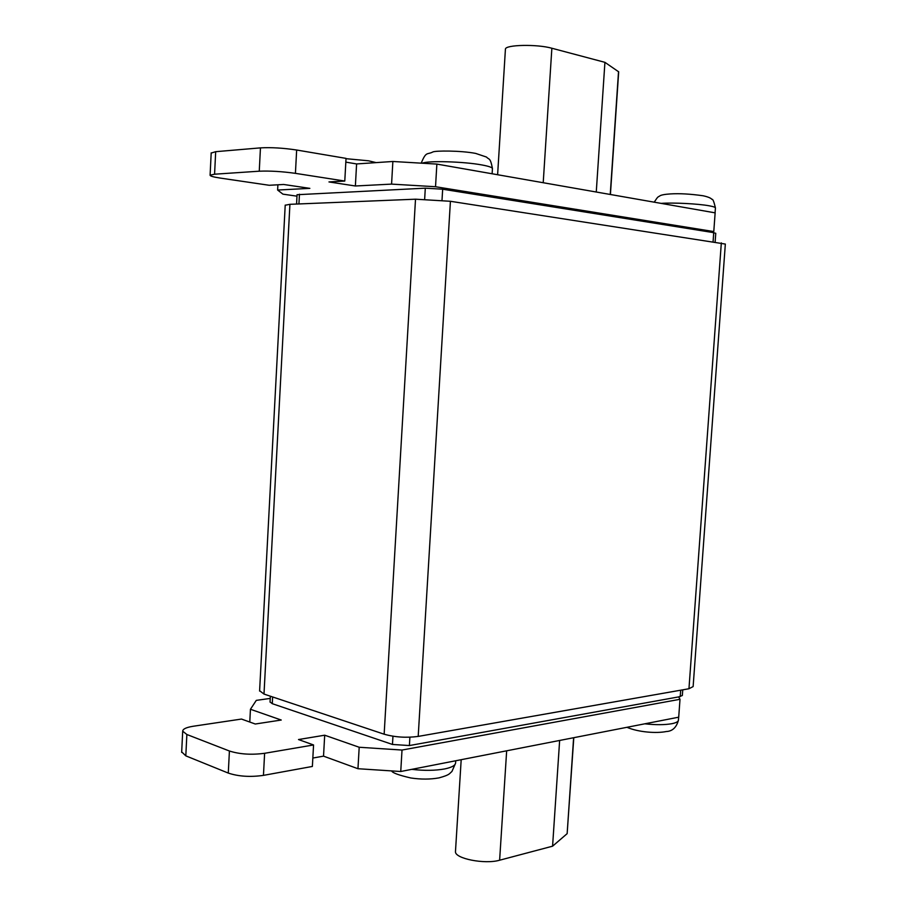 <?xml version="1.0" encoding="UTF-8"?>
<svg xmlns="http://www.w3.org/2000/svg" width="907" height="907" viewBox="0 0 907 907"><rect width="100%" height="100%" fill="white"/><g stroke="black" fill="none" stroke-linecap="round" stroke-linejoin="round"><path stroke-width="1.36" d="M682.744 689.842L682.336 695.499L678.663 696.905L680.001 699.297L678.708 717.188L400.747 771.506L357.959 768.717L323.527 756.143L312.836 758.048M680.001 699.297L402.016 750.044L359.195 747.255L324.695 735.203L298.505 739.545L313.561 744.964L312.371 766.449L263.449 775.372C250.23 777.242 238.507 776.483 228.281 773.081L185.81 755.848L181.683 751.892M211.184 153.068L215.685 151.684L260.456 147.875C271.193 147.285 283.256 148 296.657 150.018L346.032 158.385L344.785 181.049L328.969 181.933L355.374 185.992L391.575 184.11L435.53 186.729L713.786 231.568L712.176 232.407L442.673 189.212L425.304 188.168L424.657 199.177M345.828 162.138L356.598 163.94L392.867 161.48L436.868 164.088L715.135 212.85L713.786 231.568M715.135 241.931L715.759 233.292L712.176 232.407M285.217 205.231L289.923 204.313L415.508 199.2L450.416 201.286L725.339 244.062L693.129 686.576L688.957 688.742L721.326 242.883M259.617 690.726L263.994 694.07L384.149 734.205C394.987 737.255 406.336 737.992 418.195 736.416L688.957 688.742M297.054 194.722L425.304 188.168M678.663 696.905L409.397 745.554L392.47 744.454L272.281 703.685L272.633 696.961M270.059 701.95L272.281 703.685M356.598 163.94L355.374 185.992M392.867 161.48L391.575 184.11M436.868 164.088L435.53 186.729M296.974 196.173L282.916 194.155L277.621 190.039L309.854 188.361L283.653 184.472L269.209 185.277L220.56 178.123C213.496 177.058 210.005 176.083 210.095 175.187L214.574 174.201L259.255 171.196C269.98 170.765 282.032 171.48 295.421 173.35L344.785 181.049M277.893 184.79L277.621 190.039M400.747 771.506L402.016 750.044M357.959 768.717L359.195 747.255M323.527 756.143L324.695 735.203M313.561 744.964L264.617 753.298C251.398 755.032 239.663 754.273 229.414 751.007L186.865 734.5L182.704 731.189C182.772 729.013 186.298 727.369 193.293 726.246L241.477 719.058L255.275 724.013L281.249 720.033L250.445 709.274L256.296 700.374L270.241 698.413M249.776 722.04L250.445 709.274M505.414 49.454L505.426 49.148C505.165 44.692 537.08 44.012 551.864 48.241L604.924 62.334L596.262 192.023M604.924 62.334L618.687 71.834L610.411 194.506M573.791 737.686L567.147 833.646L552.578 846.186L499.621 860.21C484.837 864.598 454.52 858.566 455.473 851.56L455.507 851.072M552.578 846.186L559.642 740.452M492.116 173.77L492.433 168.781C492.682 167.58 489.19 166.298 481.946 164.961C463.919 161.537 427.662 160.516 422.243 163.226M715.079 212.839L715.419 208.043C715.578 207.34 713.526 206.592 709.251 205.81C698.311 203.746 673.039 202.476 661.135 203.383M411.767 769.351C424.249 770.803 435.258 770.655 444.793 768.909C452.015 767.39 455.609 765.293 455.609 762.628L455.722 760.758M644.786 723.82C655.829 725.01 664.899 724.954 671.996 723.673C676.293 722.788 678.436 721.553 678.447 719.965L678.651 717.199M418.195 736.416L450.416 201.286M384.149 734.205L415.508 199.2M263.994 694.07L289.923 204.313M713.73 232.657L713.083 241.613M299.457 194.211L298.936 203.95M442.673 189.212L442.004 200.254M680.216 696.621L680.681 690.204M409.397 745.554L409.896 737.21M392.47 744.454L392.958 736.223M215.685 151.684L214.574 174.201M260.456 147.875L259.255 171.196M296.657 150.018L295.421 173.35M263.449 775.372L264.617 753.298M228.281 773.081L229.414 751.007M185.81 755.848L186.865 734.5M551.864 48.241L543.214 182.726M618.529 71.596L610.241 194.472M499.621 860.21L506.662 750.803M567.147 833.646L573.621 737.72M421.222 163.158C426.245 150.834 427.061 155.018 432.866 151.957C435.235 150.641 460.257 150.449 475.665 153.408L486.537 157.07C489.032 160.006 490.256 156.99 492.444 168.498M654.219 202.182C658.346 195.889 657.632 197.409 659.661 196.014C660.942 195.005 664.548 194.302 670.466 193.917C679.547 193.35 690.408 193.973 703.072 195.765C707.891 196.808 710.861 198.021 711.995 199.427C712.8 198.758 713.945 201.581 715.43 207.896M346.02 158.68L368.48 160.8L376.167 162.614M455.575 763.229L451.913 771.517C449.101 773.739 450.223 774.771 439.011 777.877C430.394 779.442 420.995 779.476 410.814 777.979C398.592 775.134 392.209 772.775 391.665 770.905M678.425 720.294C676.395 727.539 672.336 731.291 666.26 731.53C656.543 733.536 638.483 732.266 626.941 727.301M259.595 691.066L285.217 205.095M297.065 194.654L296.566 204.041M270.048 702.12L270.365 696.202M211.195 152.841L210.095 175.187M181.661 752.379L182.704 731.189M505.426 49.148L497.614 174.734M455.473 851.56L461.187 759.692"/></g></svg>
